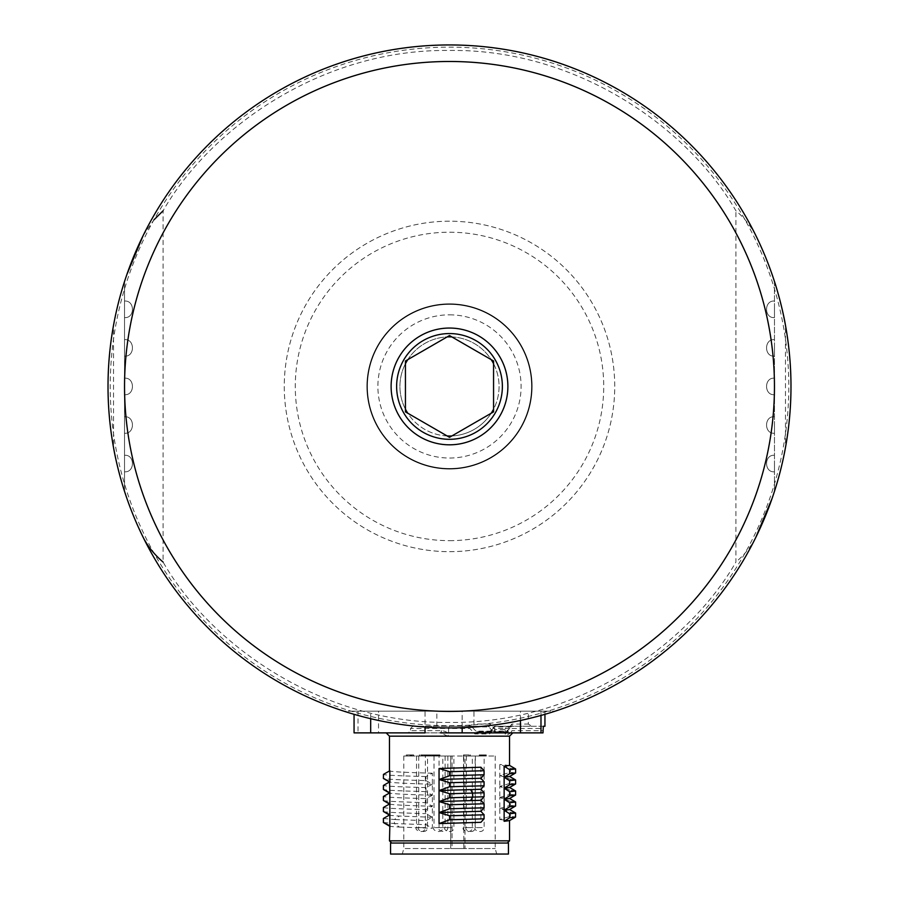 <?xml version="1.0" encoding="UTF-8"?>
<svg xmlns="http://www.w3.org/2000/svg" width="899" height="899" viewBox="0 0 899 899"><rect width="100%" height="100%" fill="white"/><g stroke="black" fill="none" stroke-linecap="round" stroke-linejoin="round"><path stroke-width="0.67" stroke-dasharray="4.5 3.37" d="M449.5 314.83A71.605 71.605 0 0 1 511.509 422.238A71.605 71.605 0 0 1 387.491 422.238A71.605 71.605 0 0 1 449.5 314.83M366.882 386.435A82.618 82.618 0 0 0 449.5 469.053A82.618 82.618 0 0 0 532.118 386.435A82.618 82.618 0 0 0 449.5 303.817A82.618 82.618 0 0 0 366.882 386.435M449.5 333.563A52.872 52.872 0 0 1 495.293 412.877A52.872 52.872 0 0 1 403.707 412.877A52.872 52.872 0 0 1 449.5 333.563A52.872 52.872 0 0 0 403.707 412.877A52.872 52.872 0 0 0 495.293 412.877A52.872 52.872 0 0 0 449.5 333.563M449.5 303.817A82.618 82.618 0 0 0 377.951 427.744A82.618 82.618 0 0 0 521.049 427.744A82.618 82.618 0 0 0 449.5 303.817M449.5 335.552L493.562 360.993L493.562 411.877L449.5 437.319L405.438 411.877L405.438 360.993L449.5 335.552M449.5 304.368A82.067 82.067 0 0 1 520.577 427.463A82.067 82.067 0 0 1 378.423 427.463A82.067 82.067 0 0 1 449.5 304.368A82.067 82.067 0 0 0 378.423 427.463A82.067 82.067 0 0 0 520.577 427.463A82.067 82.067 0 0 0 449.5 304.368M451.86 336.923A49.569 49.569 0 0 1 491.202 359.634M493.562 363.724A49.569 49.569 0 0 1 493.562 409.146M491.202 413.237A49.569 49.569 0 0 1 451.86 435.948M447.14 435.948A49.569 49.569 0 0 1 407.798 413.237M405.438 409.146A49.569 49.569 0 0 1 405.438 363.724M407.798 359.634A49.569 49.569 0 0 1 447.14 336.923M449.5 336.867A49.569 49.569 0 0 0 406.573 411.225A49.569 49.569 0 0 0 492.427 411.225A49.569 49.569 0 0 0 449.5 336.867M449.5 540.659A154.223 154.223 0 0 0 583.058 309.323A154.223 154.223 0 0 0 315.942 309.323A154.223 154.223 0 0 0 449.5 540.659M449.5 221.199A165.236 165.236 0 0 0 284.264 386.435A165.236 165.236 0 0 0 449.5 551.671A165.236 165.236 0 0 0 614.736 386.435A165.236 165.236 0 0 0 449.5 221.199A165.236 165.236 0 0 0 306.402 469.053A165.236 165.236 0 0 0 592.598 469.053A165.236 165.236 0 0 0 449.5 221.199M774.466 281.499L774.466 491.371L774.466 281.499C772.825 275.948 764.172 251.653 755.767 235.392A341.485 341.485 0 0 0 449.5 44.95A341.485 341.485 0 0 0 153.763 557.178A341.485 341.485 0 0 0 745.237 557.178A341.485 341.485 0 0 0 449.5 44.95A341.485 341.485 0 0 0 143.233 235.392L153.931 219.85M774.466 309.323L774.466 317.583L774.466 309.323M774.466 347.879L774.466 356.139L774.466 347.879M774.466 386.435L774.466 394.695L774.466 386.435M774.466 424.991L774.466 433.251L774.466 424.991M774.466 463.547L774.466 471.806L774.466 463.547M124.534 463.547L124.534 455.287L124.534 463.547M124.534 424.991L124.534 416.731L124.534 424.991M124.534 386.435L124.534 378.176L124.534 386.435M124.534 347.879L124.534 356.139L124.534 347.879M124.534 309.323L124.534 317.583L124.534 309.323M449.5 725.718A339.283 339.283 0 0 0 788.783 386.435A339.283 339.283 0 0 0 449.5 47.153A339.283 339.283 0 0 0 110.217 386.435A339.283 339.283 0 0 0 449.5 725.718M113.521 325.348A341.485 341.485 0 0 0 113.521 447.522L113.521 325.348C115.993 310.672 121.41 290.849 124.534 281.499L124.534 491.371L124.534 281.499L126.939 274.352M755.767 235.392C750.362 225.435 743.743 217.232 735.91 210.793C689.308 129.164 578.169 48.793 449.5 50.456C320.831 48.793 209.692 129.164 163.09 210.793L163.09 562.077C209.692 643.706 320.831 724.077 449.5 722.414C578.169 724.077 689.308 643.706 735.91 562.077L735.91 210.793M785.479 447.522A341.485 341.485 0 0 0 785.479 325.348L785.479 447.522C783.007 462.198 777.59 482.021 774.466 491.371L772.061 498.518M124.534 491.371C126.175 496.922 134.828 521.218 143.233 537.478A341.485 341.485 0 0 0 755.767 537.478C751.182 546.457 744.563 554.661 735.91 562.077M449.5 44.95A341.485 341.485 0 0 1 745.237 557.178A341.485 341.485 0 0 1 153.763 557.178A341.485 341.485 0 0 1 449.5 44.95M555.121 711.176A341.485 341.485 0 0 1 343.879 711.176L555.121 711.176A341.485 341.485 0 0 1 343.879 711.176L555.121 711.176M543.311 726.268L495.102 726.268L531.905 726.268L528.32 724.066L528.32 711.176L544.94 711.176L544.94 714.312M528.32 711.176L473.964 711.176L473.964 724.066L490.416 724.066L487.685 726.268L470.615 726.268A2.203 1.843 90 0 1 471.908 726.909L469.862 728.471L470.615 726.268L412.798 726.268L487.685 726.268A2.203 1.843 -90 0 1 488.977 726.909L490.416 724.066L495.012 729.572A2.203 0.854 -39.8 0 1 492.495 731.134L475.931 731.157L471.908 726.909L488.977 726.909L492.495 731.134A2.203 1.843 -90 0 0 493.798 731.775L477.459 731.775L476.155 731.134M436.835 726.268L436.835 711.176L473.964 711.176M436.835 711.176L378.524 711.176L378.524 732.876L358.016 732.876L358.016 711.176L378.524 711.176M358.016 711.176L354.06 711.176L354.06 714.312M370.68 718.694L370.68 711.176L354.06 711.176M370.68 711.176L425.036 711.176L425.036 727.044M462.165 727.684L462.165 711.176L425.036 711.176M462.165 711.176L520.476 711.176L520.476 720.459M540.984 715.435L540.984 711.176L520.476 711.176M540.984 711.176L544.94 711.176M410.798 756.014L407.786 756.014L410.798 756.014L410.798 754.913L407.786 754.913L410.798 754.913M484.685 756.014L480.19 756.014L484.685 756.014L484.685 754.913L479.246 754.913L484.696 754.913L484.696 756.014L481.403 756.014L481.392 754.913L485.775 754.913L483.448 754.913L484.853 754.913L484.831 756.014L483.021 756.014L484.853 756.014L484.853 754.913L483.021 754.913L486.303 754.913L480.527 754.913L481.403 754.913L481.403 756.014L480.617 756.014L480.65 754.913L480.527 756.014L484.494 756.014L484.527 754.913L484.494 756.014L485.775 756.014L480.482 756.014L480.448 754.913L480.482 756.014L479.729 756.014L480.235 754.913L480.235 756.014L484.696 756.014M411.697 754.913L411.697 756.014M407.786 756.014L407.786 754.913M484.078 756.014L484.078 754.913M483.583 756.014L483.583 754.913M482.325 756.014L482.325 754.913M481.74 756.014L481.74 754.913M481.111 756.014L481.111 754.913M480.336 756.014L480.336 754.913M480.19 756.014L480.19 754.913M480.898 756.014L480.898 754.913M482.651 756.014L482.651 754.913M483.235 756.014L483.235 754.913M483.864 756.014L483.864 754.913M484.37 756.014L484.37 754.913M484.786 756.014L484.786 754.913M425.789 754.913L419.339 754.913L427.508 754.913L421.204 754.913L426.429 754.913L425.789 756.014L427.508 756.014L419.339 756.014L425.789 756.014M437.51 754.913L432.52 754.913L437.51 754.913L437.555 756.014L433.88 756.014L439.959 756.014L432.52 756.014L438.959 756.014L437.51 756.014L437.51 754.913M413.135 754.913L406.258 754.913L413.641 754.913L411.866 754.913L413.135 754.913L413.135 756.014L411.866 756.014L413.641 756.014L406.258 756.014L413.135 756.014M425.07 754.913L432.363 754.913L425.07 754.913L425.07 756.014L432.363 756.014L425.07 756.014M464.569 754.913L470.368 754.913L463.491 754.913L464.569 754.913L464.569 756.014L463.491 756.014L470.368 756.014L464.569 756.014M485.224 754.913L485.224 756.014L485.246 754.913M483.819 754.913L483.819 756.014M483.448 754.913L483.448 756.014M483.021 754.913L483.021 756.014M484.1 756.014L484.1 754.913M486.303 754.913L486.303 756.014M425.823 754.913L425.823 756.014M426.047 754.913L426.047 756.014M421.013 754.913L421.013 756.014M426.542 754.913L426.542 756.014M427.047 754.913L427.047 756.014L431.306 756.014L425.924 756.014L427.003 756.014L427.003 754.913M427.407 754.913L427.407 756.014M427.508 754.913L427.508 756.014L418.72 756.014L427.531 756.014L427.508 754.913M426.98 754.913L426.98 756.014L426.946 754.913M426.351 754.913L426.328 756.014M425.317 754.913L425.317 756.014L416.54 756.014L425.351 756.014L425.351 827.608L416.54 827.608L425.351 827.608C424.755 834.969 413.619 830.125 416.54 827.608L416.54 756.014M424.598 754.913L424.598 756.014M423.294 754.913L423.294 756.014M422.485 754.913L422.485 756.014M421.575 754.913L421.575 756.014M421.204 754.913L421.204 756.014M422.103 754.913L422.103 756.014M422.609 754.913L422.609 756.014M423.238 754.913L423.238 756.014M424.193 754.913L424.193 756.014M424.912 754.913L424.912 756.014M425.755 754.913L425.755 756.014L424.643 756.014L425.721 756.014L425.721 754.913M426.205 754.913L426.205 756.014L426.193 754.913M426.429 754.913L426.429 756.014M419.575 756.014L419.575 754.913M419.339 754.913L419.339 756.014M438.959 754.913L438.959 756.014M439.139 754.913L439.139 756.014L439.15 754.913M438.139 754.913L438.139 756.014L438.139 754.913M438.993 754.913L438.993 756.014M439.487 754.913L439.487 756.014M439.858 754.913L439.858 756.014M439.948 754.913L439.948 756.014L439.959 754.913M439.431 754.913L439.431 756.014M438.813 754.913L438.813 756.014L438.836 754.913M437.611 754.913L437.611 756.014M437.251 754.913L437.251 756.014M435.948 754.913L435.948 756.014L435.936 754.913M435.138 754.913L435.138 756.014M434.239 754.913L434.239 756.014M433.88 754.913L433.88 756.014M434.768 754.913L434.768 756.014M435.262 754.913L435.262 756.014M435.891 754.913L435.891 756.014L435.903 754.913M436.835 754.913L436.835 756.014M438.397 754.913L438.397 756.014M439.06 754.913L439.06 756.014L447.848 756.014L439.038 756.014L439.038 827.608L447.848 827.608L439.038 827.608C436.116 830.125 447.252 834.969 447.848 827.608L447.848 756.014M438.42 754.913L438.42 756.014M437.97 754.913L437.97 756.014M436.802 754.913L436.802 756.014M436.082 754.913L436.082 756.014M436.611 754.913L436.611 756.014M437.633 754.913L437.633 756.014M438.083 754.913L438.083 756.014M438.251 754.913L438.251 756.014M438.06 754.913L438.06 756.014M437.791 754.913L437.791 756.014M437.341 754.913L437.341 756.014M436.936 754.913L436.936 756.014M435.993 754.913L435.993 756.014M434.925 754.913L434.925 756.014M434.082 754.913L434.082 756.014M433.767 754.913L433.767 756.014M433.509 754.913L433.509 756.014M433.419 754.913L433.419 756.014M432.52 754.913L432.52 756.014M432.565 754.913L432.565 756.014M432.779 754.913L432.779 756.014M433.228 754.913L433.228 756.014M433.846 754.913L433.846 756.014M434.509 754.913L434.509 756.014M436.7 754.913L436.7 756.014M438.633 754.913L438.633 756.014M406.258 754.913L406.258 756.014M410.517 754.913L410.517 756.014M409.865 754.913L409.865 756.014M410.933 754.913L410.933 756.014M411.585 754.913L411.585 756.014M413.36 754.913L413.36 756.014M413.641 754.913L413.641 756.014M411.866 754.913L411.866 756.014M412.068 756.014L412.068 754.913M406.539 754.913L406.539 756.014M427.935 754.913L427.935 756.014M429.003 754.913L429.003 756.014M429.677 754.913L429.677 756.014M430.115 754.913L430.115 756.014L430.093 754.913M430.329 754.913L430.329 756.014M430.374 754.913L430.374 756.014M430.273 754.913L430.273 756.014M429.958 754.913L429.958 756.014M429.464 754.913L429.464 756.014M428.834 754.913L428.834 756.014M428.07 754.913L428.07 756.014M425.89 754.913L425.89 756.014L425.924 754.913M424.643 754.913L424.643 756.014M424.822 754.913L424.822 756.014M425.171 754.913L425.171 756.014M426.767 754.913L426.767 756.014M427.834 754.913L427.834 756.014M428.778 754.913L428.778 756.014M429.812 754.913L429.812 756.014M430.531 754.913L430.531 756.014M431.127 754.913L431.127 756.014M431.306 754.913L431.306 756.014M431.194 754.913L431.194 756.014M430.846 754.913L430.846 756.014M429.239 754.913L429.239 756.014M428.171 754.913L428.171 756.014M427.227 754.913L427.227 756.014M432.127 754.913L432.127 756.014M432.363 754.913L432.363 756.014M426.283 754.913L426.283 756.014L426.317 754.913M427.171 754.913L427.171 756.014M483.64 754.913L483.64 756.014M482.741 754.913L482.741 756.014M481.797 754.913L481.797 756.014M480.527 754.913L480.527 756.014M481.077 754.913L481.077 756.014M481.898 754.913L481.898 756.014M482.538 754.913L482.538 756.014M483.123 754.913L483.123 756.014M484.201 754.913L484.201 756.014L484.224 754.913M485.145 754.913L485.145 756.014L486.224 756.014L485.145 756.014L485.112 754.913M485.359 754.913L485.359 756.014M486.258 754.913L486.258 756.014L486.224 754.913M485.865 754.913L485.865 756.014M484.258 754.913L484.258 756.014M483.538 754.913L483.538 756.014M482.594 754.913L482.594 756.014M481.549 754.913L481.549 756.014M480.819 754.913L480.819 756.014M479.718 754.913L479.718 756.014L479.729 754.913M479.392 754.913L479.392 756.014L479.369 754.913M479.246 754.913L479.246 756.014M481.336 754.913L481.336 756.014M482.235 754.913L482.235 756.014M483.179 754.913L483.179 756.014M484.943 754.913L484.943 756.014M485.539 754.913L485.539 756.014M485.775 754.913L485.775 756.014M485.651 756.014L485.651 754.913M463.895 754.913L463.895 756.014M463.659 754.913L463.659 756.014M469.053 754.913L469.053 756.014M463.491 754.913L463.491 756.014M470.132 756.014L470.132 754.913M470.368 754.913L470.368 756.014M434.734 756.014L442.814 756.014L434.734 756.014M445.825 756.014L453.905 756.014L445.825 756.014M464.255 756.014L472.335 756.014L464.255 756.014M476.065 756.014L484.145 756.014L476.065 756.014M467.064 756.014L475.144 756.014L467.064 756.014M463.794 848.544L463.794 756.014L450.702 756.014L450.702 848.544L465.019 848.544L452.062 848.544L452.062 756.014L450.837 756.014M452.062 756.014L403.786 756.014L495.214 756.014L465.019 756.014L465.019 848.544L495.214 848.544L403.786 848.544L450.837 848.544M463.794 756.014L465.019 756.014M488.865 854.05L402.314 854.05L488.865 854.05M390.571 854.05L508.429 854.05M390.571 843.037L508.429 843.037M490.753 731.157L491.011 731.134A2.203 1.843 90 0 1 489.719 731.775L493.809 726.909L489.629 733.977L489.595 731.786L506.058 731.775L493.798 731.775A2.203 1.214 90 0 0 495.012 729.572L507.272 729.572A2.203 1.214 -90 0 1 506.058 731.775A2.203 1.843 -90 0 0 507.362 731.134A2.203 0.854 39.8 0 0 507.744 730.988A2.203 0.854 39.8 0 0 507.272 729.572L511.868 724.066L510.879 726.909L493.809 726.909L493.495 728.471L505.092 728.471L505.35 736.18L509.531 736.18M489.595 731.786L477.324 731.786L475.931 731.157L474.863 733.977L489.629 733.977L495.102 726.268A2.203 1.843 -90 0 0 493.809 726.909M477.324 731.786L474.863 733.977L469.862 728.471L448.59 728.471L449.242 726.268L470.615 726.268M425.98 780.59L432.374 784.22L432.374 773.207L425.98 776.579L425.98 780.59C398.055 779.86 383.884 779.141 383.457 778.41M425.98 776.579C398.055 775.848 383.884 775.118 383.457 774.387M432.374 784.22L425.98 787.591L425.98 791.603L432.374 795.233L432.374 784.22C402.707 783.411 388.525 782.591 389.851 781.782M425.98 787.591C398.055 786.861 383.884 786.131 383.457 785.4M425.98 791.603C398.055 790.884 383.884 790.154 383.457 789.423M389.851 803.807C388.525 804.627 402.707 805.437 432.374 806.257L432.374 795.233C402.707 794.424 388.525 793.603 389.851 792.794M432.374 795.233L425.98 798.604C398.055 797.874 383.884 797.143 383.457 796.424M383.457 800.436C383.884 801.166 398.066 801.897 425.98 802.627L432.374 806.257L425.98 809.617L425.98 813.64L432.374 817.27L425.98 820.641L425.98 824.653L432.374 828.282L432.374 806.257M425.98 798.604L425.98 802.627M383.457 807.437C383.884 808.167 398.066 808.898 425.98 809.617M383.457 811.46C383.884 812.179 398.066 812.91 425.98 813.64M389.851 814.82C388.368 815.236 391.559 815.64 399.426 816.045L432.374 817.27M383.457 822.473L394.369 823.563L394.369 819.54L425.98 820.641M389.851 825.844C388.368 826.248 391.559 826.653 399.426 827.058L394.369 823.563L425.98 824.653M383.457 818.45L394.369 819.54L399.426 816.045M481.392 843.037L391.672 843.037L481.392 843.037M510.351 816.326L510.351 812.314L499.799 808.504L499.799 819.517L510.351 816.326L515.599 817.034M510.351 812.314L515.52 812.932M499.799 808.504L510.351 805.313L510.351 801.29L499.799 797.48L499.799 808.504L509.463 809.606M510.351 805.313L515.599 806.021M510.351 801.29L515.52 801.919M499.799 797.48L510.351 794.3L510.351 790.277L499.799 786.468L499.799 797.48L509.463 798.582M510.351 794.3L515.599 794.997M515.52 790.895L510.351 790.277M509.463 787.569L499.799 786.468L510.351 783.276L510.351 779.264L499.799 775.455L510.351 772.263L510.351 768.252L499.799 764.442L499.799 786.468M515.599 783.984L510.351 783.276M515.52 779.883L510.351 779.264M509.463 776.556L499.799 775.455M515.599 772.971L510.351 772.263M515.52 768.87L510.351 768.252M480.898 767.24L480.898 822.315M432.374 773.207C402.707 772.387 388.537 771.578 389.851 770.758M399.426 827.058L432.374 828.282M389.469 840.835L509.531 840.835M499.799 819.517L509.452 820.618M509.531 765.454L499.799 764.442M511.362 726.639L512.172 726.268L511.868 724.066L528.32 724.066M441.757 730.673L440.544 732.876L408.247 732.876L410.528 730.673L441.757 730.673C445.174 731.112 447.455 732.269 448.59 734.123L448.59 728.471L410.528 728.471L410.528 730.673M389.469 736.18L447.893 736.18L448.59 734.123M447.893 736.18L440.544 732.876M493.304 727.212L495.102 726.268L506.867 726.268L505.092 728.471L543.153 728.471M425.036 732.876L510.699 732.876L511.913 730.673L543.153 730.673M542.996 732.876L510.699 732.876L505.35 736.18M505.092 734.123C506.227 732.258 508.508 731.112 511.913 730.673M467.952 726.268L473.964 724.066M410.528 728.471L412.798 726.268M408.247 732.876L378.524 732.876M358.016 732.876L354.06 732.876M531.905 726.268L544.94 726.268M440.836 827.608L434.003 827.608L440.836 827.608M451.927 827.608L445.095 827.608L451.927 827.608M425.553 827.608L418.72 827.608L425.553 827.608M470.357 827.608L463.524 827.608L470.357 827.608M482.167 827.608L475.335 827.608L482.167 827.608M473.177 827.608L466.334 827.608L473.177 827.608M491.011 731.134L507.362 731.134L510.879 726.909M774.466 317.583C763.936 318.493 763.936 300.165 774.466 301.064C763.936 300.165 763.936 318.493 774.466 317.583C763.936 318.493 763.936 300.165 774.466 301.064C763.936 300.165 763.936 318.493 774.466 317.583M774.466 356.139C763.936 357.049 763.936 338.709 774.466 339.62C763.936 338.709 763.936 357.049 774.466 356.139C763.936 357.049 763.936 338.709 774.466 339.62C763.936 338.709 763.936 357.049 774.466 356.139M774.466 394.695C763.936 395.605 763.936 377.265 774.466 378.176C763.936 377.265 763.936 395.605 774.466 394.695C763.936 395.605 763.936 377.265 774.466 378.176C763.936 377.265 763.936 395.605 774.466 394.695M774.466 433.251C763.936 434.161 763.936 415.821 774.466 416.731C763.936 415.821 763.936 434.161 774.466 433.251C763.936 434.161 763.936 415.821 774.466 416.731C763.936 415.821 763.936 434.161 774.466 433.251M774.466 471.806C763.936 472.717 763.936 454.377 774.466 455.287C763.936 454.377 763.936 472.717 774.466 471.806C763.936 472.717 763.936 454.377 774.466 455.287C763.936 454.377 763.936 472.717 774.466 471.806M124.534 455.287C135.064 454.377 135.064 472.717 124.534 471.806C135.064 472.717 135.064 454.377 124.534 455.287C135.064 454.377 135.064 472.717 124.534 471.806C135.064 472.717 135.064 454.377 124.534 455.287M124.534 416.731C135.064 415.821 135.064 434.161 124.534 433.251C135.064 434.161 135.064 415.821 124.534 416.731C135.064 415.821 135.064 434.161 124.534 433.251C135.064 434.161 135.064 415.821 124.534 416.731M124.534 378.176C135.064 377.265 135.064 395.605 124.534 394.695C135.064 395.605 135.064 377.265 124.534 378.176C135.064 377.265 135.064 395.605 124.534 394.695C135.064 395.605 135.064 377.265 124.534 378.176M124.534 339.62C135.064 338.709 135.064 357.049 124.534 356.139C135.064 357.049 135.064 338.709 124.534 339.62C135.064 338.709 135.064 357.049 124.534 356.139C135.064 357.049 135.064 338.709 124.534 339.62M124.534 301.064C135.064 300.165 135.064 318.493 124.534 317.583C135.064 318.493 135.064 300.165 124.534 301.064C135.064 300.165 135.064 318.493 124.534 317.583C135.064 318.493 135.064 300.165 124.534 301.064M434.003 756.014L434.003 827.608C431.082 830.125 442.218 834.969 442.814 827.608L442.814 756.014M445.095 756.014L445.095 827.608C442.173 830.125 453.31 834.969 453.905 827.608L453.905 756.014M418.72 756.014L418.72 827.608C415.799 830.125 426.935 834.969 427.531 827.608L427.531 756.014M463.524 756.014L463.524 827.608C460.603 830.125 471.739 834.969 472.335 827.608L472.335 756.014M475.335 756.014L475.335 827.608C472.402 830.125 483.538 834.969 484.145 827.608L484.145 756.014M466.334 756.014L466.334 827.608C463.412 830.125 474.548 834.969 475.144 827.608L475.144 756.014M450.702 756.014L450.702 848.544M403.786 756.014L403.786 848.544L402.314 854.05M495.214 756.014L495.214 848.544L496.686 854.05M506.058 731.775L512.172 726.268"/><path stroke-width="1.35" d="M449.5 335.552L493.562 360.993L493.562 411.877L449.5 437.319L405.438 411.877L405.438 360.993L449.5 335.552M447.14 336.923A49.569 49.569 0 0 1 451.86 336.923M491.202 359.634A49.569 49.569 0 0 1 493.562 363.724M493.562 409.146A49.569 49.569 0 0 1 491.202 413.237M451.86 435.948A49.569 49.569 0 0 1 447.14 435.948M407.798 413.237A49.569 49.569 0 0 1 405.438 409.146M405.438 363.724A49.569 49.569 0 0 1 407.798 359.634M449.5 333.563A52.872 52.872 0 0 0 396.628 386.435A52.872 52.872 0 0 0 449.5 439.308A52.872 52.872 0 0 0 502.372 386.435A52.872 52.872 0 0 0 449.5 333.563M449.5 444.814A58.379 58.379 0 0 1 398.942 357.24A58.379 58.379 0 0 1 500.058 357.24A58.379 58.379 0 0 1 449.5 444.814M449.5 711.401A324.966 324.966 0 0 0 730.921 223.952A324.966 324.966 0 0 0 168.079 223.952A324.966 324.966 0 0 0 449.5 711.401M449.5 727.92A341.485 341.485 0 0 1 108.015 386.435A341.485 341.485 0 0 1 449.5 44.95A341.485 341.485 0 0 1 790.985 386.435A341.485 341.485 0 0 1 449.5 727.92M153.931 219.85L163.09 210.793M785.479 325.348C783.029 310.728 777.523 290.635 774.466 281.499L774.264 280.893M755.767 537.478L772.061 498.518M163.09 562.077C154.437 554.661 147.818 546.457 143.233 537.478M143.233 235.392L126.939 274.352M113.521 447.522C115.971 462.142 121.477 482.235 124.534 491.371L124.736 491.978M498.664 854.05L390.571 854.05L390.571 843.037L508.429 843.037L508.429 854.05L498.664 854.05M439.049 823.585L480.898 822.315L484.067 818.82L484.067 814.797L480.898 811.303L484.067 807.808L484.067 803.785L480.898 800.29L439.049 801.56L449.601 804.751L449.601 808.763L439.049 812.572L449.601 815.764L449.601 819.787L439.049 823.585L439.049 790.547L480.898 789.277L484.067 785.771L484.067 781.759L480.898 778.253L484.067 774.758L484.067 770.735L480.898 767.24L439.049 768.51L449.601 771.702L484.067 770.735M480.898 800.29L484.067 796.795L449.601 797.75L439.049 801.56M484.067 796.795L484.067 792.772L480.898 789.277M449.601 771.702L449.601 775.725L439.049 779.523L449.601 782.714L449.601 786.737L439.049 790.547L449.601 793.727L484.067 792.772M449.601 775.725L484.067 774.758M439.049 790.547L439.049 779.523L480.898 778.253M449.601 782.714L484.067 781.759M449.601 786.737L484.067 785.771M449.601 793.727L449.601 797.75M484.067 803.785L449.601 804.751M484.067 807.808L449.601 808.763M480.898 811.303L439.049 812.572M484.067 814.797L449.601 815.764M484.067 818.82L449.601 819.787M389.548 782.063L383.401 778.478L383.457 774.387L389.851 770.758L389.851 781.782L383.457 778.41M383.401 778.478L383.457 774.387L389.851 770.758M389.548 781.883L389.851 792.794L383.457 789.423L383.457 785.4L389.548 781.883M389.548 793.075L383.401 789.491L383.401 785.468L389.851 781.782M389.851 803.807L389.851 825.844L383.457 822.473L383.457 818.45L389.851 814.82L383.457 811.46L383.457 807.437L389.851 803.807L383.401 800.503L383.401 796.492L389.851 792.794L389.851 803.807L383.401 807.504L383.401 811.527L389.548 815.112M383.457 800.436L383.457 796.424L389.851 792.794M383.401 800.503L389.548 804.099M389.851 814.82L383.401 818.517L383.401 822.54L389.548 826.125M509.463 809.426L515.599 813.011L515.52 817.112L509.654 817.775L504.137 821.281L504.137 810.257L509.654 813.764L509.654 817.775M515.599 813.011L509.654 813.764M509.463 798.413L515.599 801.998L515.599 806.021L509.463 809.606L504.137 810.257L504.137 799.245L509.654 802.74L509.654 806.763L504.137 810.257M515.52 806.1L509.654 806.763M515.599 801.998L509.654 802.74M504.137 788.232L504.137 766.195L509.654 769.701L509.654 773.713L504.137 777.219L509.654 780.714L509.654 784.737L504.137 788.232L509.654 791.727L515.599 790.985L515.599 794.997L509.463 798.582L504.137 799.245L504.137 788.232L509.463 787.569L515.599 783.984L515.599 779.961L509.463 776.376M515.52 795.076L509.654 795.75L504.137 799.245M515.599 790.985L509.463 787.389M509.654 791.727L509.654 795.75M509.654 784.737L515.52 784.063M509.654 780.714L515.599 779.961M504.137 777.219L509.463 776.556L515.599 772.971L515.599 768.948L509.463 765.364M509.654 773.713L515.52 773.05M509.654 769.701L515.599 768.948M439.049 779.523L439.049 768.51M389.851 825.844L389.469 840.835L509.531 840.835L509.531 820.573M515.52 817.112L509.452 820.618L504.137 821.281M504.137 766.195L509.531 765.454L509.531 736.18L389.469 736.18L386.165 732.876M440.544 732.876L462.165 732.876L462.165 727.684M354.06 714.312L354.06 732.876L370.68 732.876L370.68 718.694M370.68 732.876L425.036 732.876L425.036 727.044M462.165 732.876L542.996 732.876L543.311 726.268L544.94 726.268L544.94 714.312M520.476 720.459L520.476 732.876M540.984 732.876L540.984 715.435M470.548 800.627L472.672 797.121L472.672 793.109L470.548 789.603M507.328 843.037L509.531 840.835M391.672 843.037L389.469 840.835M389.469 770.915L389.469 736.18M509.531 736.18L512.835 732.876"/></g></svg>
